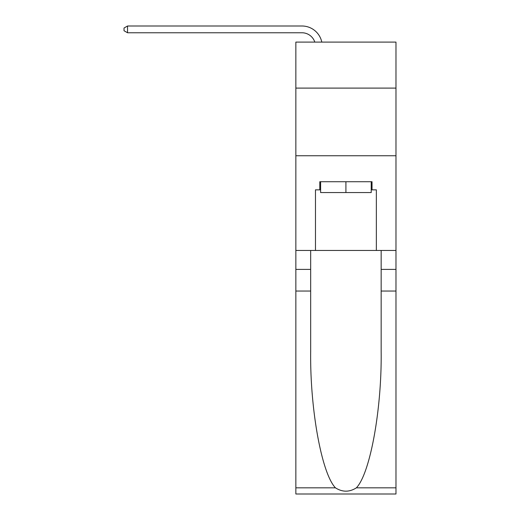 <?xml version="1.0" encoding="UTF-8"?>
<svg xmlns="http://www.w3.org/2000/svg" width="520" height="520" viewBox="0 0 520 520"><rect width="100%" height="100%" fill="white"/><g stroke="black" fill="none" stroke-linecap="round" stroke-linejoin="round"><path stroke-width="0.78" d="M395.974 88.101L395.974 42.1L295.854 42.1L295.854 88.101L395.974 88.101L395.974 250.464L376.356 250.464L376.356 189.846L372.028 189.846L372.028 181.727L319.8 181.727L319.8 189.846L320.613 189.846M295.854 291.05L310.668 291.05L310.668 351.39C309.953 409.058 321.653 473.486 335.446 487.825C342.42 492.278 349.401 492.278 356.382 487.825L395.974 487.825L395.974 494L295.854 494L295.854 88.101M301.945 32.767A13.533 13.533 -25.8 0 1 314.808 42.1A13.533 13.533 -31.7 0 0 301.945 32.767L127.543 32.767L124.026 30.739L124.026 28.028L127.543 26L301.945 26A20.293 20.293 154.2 0 1 321.802 42.1M371.215 181.727L371.215 192.556L320.613 192.556L320.613 181.727M345.917 181.727L345.917 192.556M356.382 487.825C370.182 473.486 381.882 409.058 381.16 351.39L381.16 250.464M381.16 291.05L395.974 291.05L395.974 250.464M310.668 250.464L310.668 291.05M395.974 487.825L395.974 291.05M295.854 250.464L315.471 250.464L315.471 189.846L319.8 189.846M295.854 155.753L395.974 155.753M315.471 250.464L376.356 250.464M371.215 189.846L372.028 189.846M127.543 32.767L127.543 26L301.945 26M381.16 269.406L395.974 269.406M310.668 269.406L295.854 269.406M295.854 487.825L335.446 487.825"/></g></svg>
